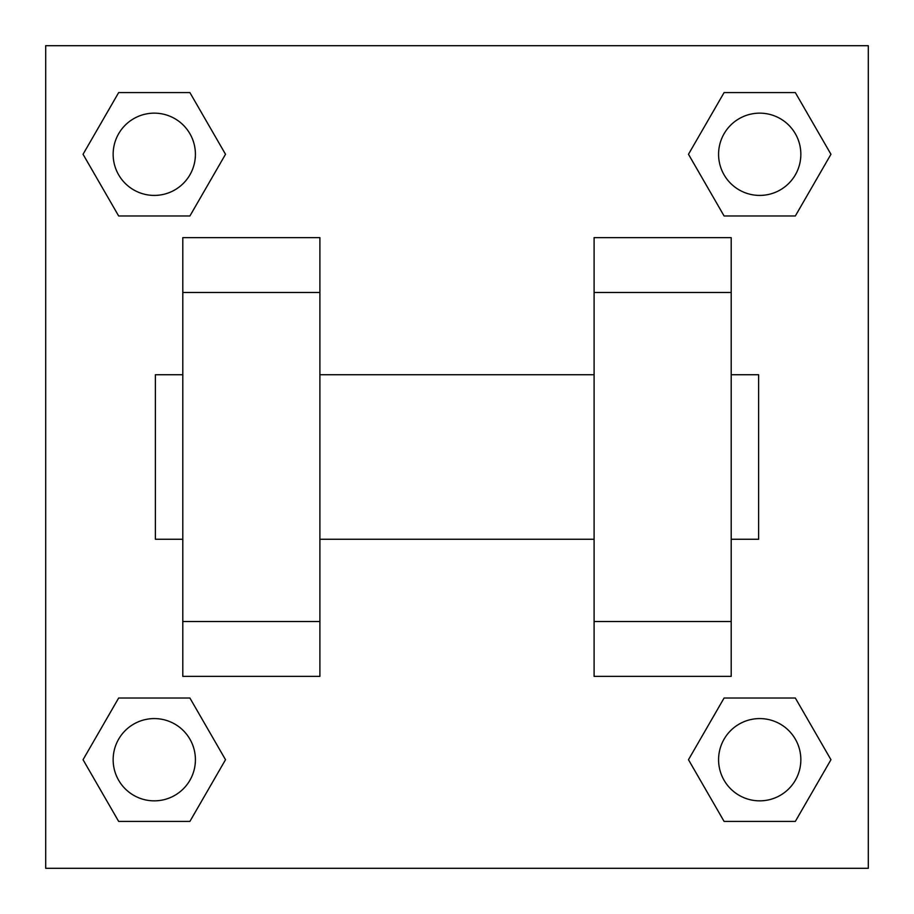 <?xml version="1.0" encoding="UTF-8"?>
<svg xmlns="http://www.w3.org/2000/svg" width="914" height="914" viewBox="0 0 914 914"><rect width="100%" height="100%" fill="white"/><g stroke="black" fill="none" stroke-linecap="round" stroke-linejoin="round"><path stroke-width="1.37" d="M225.518 154.283L189.906 215.978L118.66 215.978L83.048 154.283L118.66 92.588L189.906 92.588L225.518 154.283L189.906 215.978L158.213 215.978M158.213 698.022L189.906 698.022L225.518 759.717L189.906 821.412L118.66 821.412L83.048 759.717L118.66 698.022L189.906 698.022M755.787 215.978L724.094 215.978L688.482 154.283L724.094 92.588L795.34 92.588L830.952 154.283L795.34 215.978L724.094 215.978M688.482 759.717L724.094 698.022L795.34 698.022L830.952 759.717L795.34 821.412L724.094 821.412L688.482 759.717L724.094 698.022L755.787 698.022M45.7 45.7L868.3 45.7L868.3 868.3L45.7 868.3L45.7 45.7M182.8 292.48L182.8 676.36L319.9 676.36L319.9 237.64L182.8 237.64L182.8 292.48L319.9 292.48M594.1 292.48L594.1 676.36L731.2 676.36L731.2 237.64L594.1 237.64L594.1 292.48L731.2 292.48M731.2 539.26L758.62 539.26L758.62 374.74L731.2 374.74M182.8 374.74L155.38 374.74L155.38 539.26L182.8 539.26M182.8 621.52L319.9 621.52M594.1 621.52L731.2 621.52M182.8 676.36L319.9 676.36M594.1 676.36L731.2 676.36M795.34 821.412L724.094 821.412L795.34 821.412L830.952 759.717M724.094 698.022L795.34 698.022L724.094 698.022M800.847 759.717A41.13 41.13 0 0 0 739.152 724.094A41.13 41.13 0 0 0 739.152 795.34A41.13 41.13 0 0 0 800.847 759.717M83.048 759.717L118.66 698.022M189.906 821.412L118.66 821.412L189.906 821.412L225.518 759.717M195.413 759.717A41.13 41.13 0 0 0 133.718 724.094A41.13 41.13 0 0 0 133.718 795.34A41.13 41.13 0 0 0 195.413 759.717M688.482 154.283L724.094 92.588L795.34 92.588L724.094 92.588M830.952 154.283L795.34 215.978M800.847 154.283A41.13 41.13 0 0 0 739.152 118.66A41.13 41.13 0 0 0 739.152 189.906A41.13 41.13 0 0 0 800.847 154.283M83.048 154.283L118.66 92.588L189.906 92.588L118.66 92.588M189.906 215.978L118.66 215.978L189.906 215.978M195.413 154.283A41.13 41.13 0 0 0 133.718 118.66A41.13 41.13 0 0 0 133.718 189.906A41.13 41.13 0 0 0 195.413 154.283M319.9 539.26L594.1 539.26M319.9 374.74L594.1 374.74"/></g></svg>
